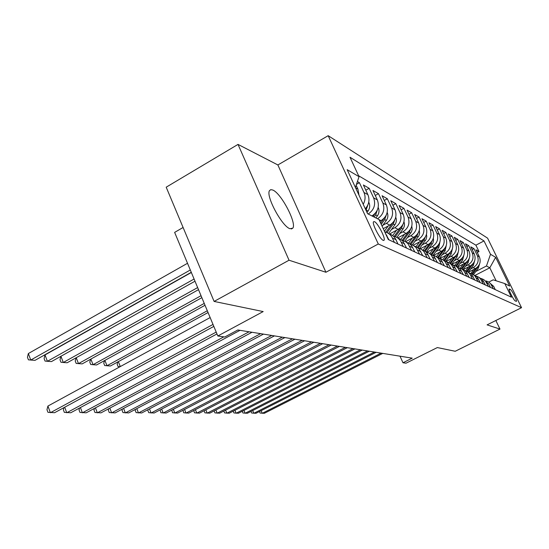 <?xml version="1.0" encoding="UTF-8"?>
<svg xmlns="http://www.w3.org/2000/svg" width="549" height="549" viewBox="0 0 549 549"><rect width="100%" height="100%" fill="white"/><g stroke="black" fill="none" stroke-linecap="round" stroke-linejoin="round"><path stroke-width="0.82" d="M289.941 228.7L292.775 228.178C297.016 223.409 281.191 193.221 272.778 190.029L270.794 189.645L269.518 190.606C265.538 195.773 281.987 226.435 289.941 228.7M383.161 240.332L384.032 240.249C385.865 238.643 377.815 222.963 374.493 221.659L373.546 221.741C371.755 223.416 379.942 239.24 383.161 240.332M183.098 227.478L174.637 232.385L217.829 335.988L224.754 336.99L237.82 329.976L412.21 358.154L402.993 362.765L406.02 363.198L437.333 347.565L455.238 351.264L499.981 329.084L495.85 320.499M238.019 144.401L166.196 187.188L214.11 301.428L289.035 260.219L325.921 272.256L378.288 243.982L328.178 135.685L277.876 164.954L238.019 144.401L289.035 260.219M378.288 243.982L521.55 307.68L487.581 238.142L328.178 135.685M468.496 272.174L475.324 268.646C479.833 265.723 481.192 261.798 479.394 256.863L475.99 249.822L478.989 251.552L477.259 252.451M470.706 268.941L473.279 267.61C477.822 264.666 479.188 260.706 477.383 255.738L473.952 248.649L472.161 249.589M473.952 248.649L470.843 246.865L474.309 254.022C476.127 259.046 474.748 263.04 470.164 266.018L463.239 269.607M457.763 266.965L464.811 263.3C469.477 260.26 470.884 256.191 469.031 251.078L465.518 243.79L468.736 245.65L466.883 246.625M452.047 264.247L459.266 260.473C464.008 257.378 465.435 253.226 463.562 248.024L459.987 240.606L463.329 242.534L461.4 243.55M446.076 261.434L453.508 257.543C458.333 254.386 459.788 250.152 457.88 244.854L454.249 237.305L457.715 239.302L455.718 240.359M439.838 258.538L447.524 254.496C452.431 251.27 453.92 246.961 451.978 241.56L448.286 233.874L451.889 235.946L449.809 237.051M433.607 255.395L441.307 251.332C446.303 248.038 447.812 243.639 445.843 238.142L442.089 230.306L445.836 232.46L443.674 233.613M427.101 252.135L434.835 248.038C439.927 244.676 441.465 240.188 439.461 234.581L435.645 226.593L439.543 228.837L437.292 230.038M420.28 248.772L428.103 244.614C433.285 241.176 434.856 236.592 432.818 230.868L428.934 222.729L432.996 225.063L430.649 226.325M413.116 245.293L421.083 241.038C426.367 237.525 427.966 232.845 425.894 227.012L421.941 218.701L426.175 221.137L423.725 222.455M405.594 241.697L413.768 237.312C419.148 233.716 420.781 228.94 418.674 222.976L414.653 214.501L419.065 217.04L416.513 218.427M397.723 237.95L406.123 233.428C411.613 229.743 413.287 224.857 411.132 218.777L407.042 210.116L411.647 212.772L408.984 214.22M389.639 233.963L398.142 229.365C403.741 225.591 405.45 220.595 403.261 214.378L399.089 205.539L403.906 208.311L401.113 209.835M383.243 228.672L389.797 225.111C395.506 221.247 397.25 216.134 395.026 209.787L390.778 200.749L395.808 203.652L392.892 205.251M379.826 221.336L381.054 220.664C386.887 216.697 388.671 211.468 386.4 204.969L382.07 195.739L387.34 198.772L384.286 200.46M371.989 215.949C377.877 211.866 379.668 206.527 377.362 199.932L372.949 190.482L378.474 193.667L375.269 195.444M365.298 208.785C369.045 204.454 369.902 199.74 367.878 194.634L363.376 184.972L369.175 188.314L365.806 190.194M357.406 181.534L359.417 182.693L356.445 184.361M510.385 289.453L509.198 288.952C508.134 289.227 513.837 300.529 515.25 300.934L516.389 301.38C517.453 301.113 511.819 289.941 510.385 289.453L509.239 290.03M475.063 275.378L489.811 267.782L486.469 265.977L490.518 254.29L484.005 240.929L350.001 157.247L359.046 176.689L347.174 169.675L367.576 213.705L378.982 219.518L388.294 239.529L511.428 297.208L504.792 283.579L493.187 279.832L488.788 282.083M490.518 254.29L495.658 257.323L509.692 286.077L504.792 283.579M382.831 225.275L386.345 223.361L389.797 225.111M391.43 229.537L394.848 227.684L398.142 229.365M399.645 233.62L402.973 231.822L406.123 233.428M407.502 237.518L410.748 235.782L413.768 237.312M415.03 241.258L418.194 239.57L421.083 241.038M422.243 244.84L425.331 243.2L428.103 244.614M429.167 248.278L432.173 246.686L434.835 248.038M435.81 251.586L438.747 250.028L441.307 251.332M442.192 254.757L445.067 253.247L447.524 254.496M448.334 257.81L451.141 256.335L453.508 257.543M454.243 260.748L456.988 259.313L459.266 260.473M459.932 263.582L462.622 262.182L464.811 263.3M465.415 266.306L468.05 264.941L470.164 266.018M478.989 251.552L475.894 245.177L358.614 175.755M359.005 195.204L357.914 189.076L356.143 185.253M359.417 182.693L363.953 192.445C365.634 196.391 365.387 200.337 363.212 204.283M369.175 188.314L373.622 197.846C375.948 204.502 374.137 209.896 368.201 214.021M378.474 193.667L382.838 202.986C385.117 209.492 383.346 214.755 377.534 218.777M387.34 198.772L391.622 207.886C393.866 214.295 392.11 219.456 386.345 223.361M395.808 203.652L400.008 212.566C402.211 218.838 400.496 223.875 394.848 227.684M403.906 208.311L408.031 217.04C410.192 223.175 408.504 228.103 402.973 231.822M411.647 212.772L415.696 221.322C417.823 227.327 416.176 232.145 410.748 235.782M419.065 217.04L423.039 225.419C425.132 231.301 423.512 236.022 418.194 239.57M426.175 221.137L430.08 229.345C432.138 235.109 430.553 239.728 425.331 243.2M432.996 225.063L436.839 233.112C438.857 238.767 437.299 243.289 432.173 246.686M439.543 228.837L443.317 236.736C445.308 242.274 443.784 246.707 438.747 250.028M445.836 232.46L449.556 240.208C451.504 245.65 450.008 249.994 445.067 253.247M451.889 235.946L455.546 243.55C457.468 248.889 455.999 253.151 451.141 256.335M457.715 239.302L461.311 246.769C463.205 252.012 461.764 256.191 456.988 259.313M463.329 242.534L466.87 249.87C468.729 255.017 467.316 259.121 462.622 262.182M468.736 245.65L472.222 252.856C474.055 257.913 472.662 261.942 468.05 264.941M493.359 288.74L490.408 283.456L488.507 281.905L486.297 280.978M495.273 289.639L493.716 286.413L488.802 282.09M490.435 287.374L488.85 284.087L483.841 279.688M481.24 278.535L483.518 279.489L485.453 281.061L488.452 286.441M485.419 285.02L482.413 279.613L478.687 277.19M475.997 276.003L478.344 276.977L480.306 278.583L483.36 284.053M480.21 282.577L477.15 277.067L473.348 274.603M470.548 273.368L472.977 274.37L474.974 276.003L478.069 281.582M474.803 280.045L471.687 274.425L467.796 271.92M464.886 270.636L467.398 271.666L469.429 273.327L472.579 279.009M469.182 277.417L466.355 272.084L464.406 270.286L462.032 269.127M459.005 267.802L461.606 268.852L463.672 270.547L466.876 276.332M463.342 274.678L460.103 268.825L456.047 266.231M452.884 264.844L455.574 265.929L457.681 267.658L460.934 273.553M457.262 271.83L453.968 265.867L449.837 263.218M446.515 261.77L449.302 262.889L451.443 264.645L454.757 270.657M450.928 268.866L447.943 263.204L445.884 261.303L443.372 260.082M439.934 258.483L442.769 259.718L444.944 261.509L448.32 267.644M444.326 265.771L440.916 259.56L436.633 256.815M432.948 255.23L435.947 256.41L438.171 258.236L441.602 264.501M437.436 262.546L433.964 256.205L429.599 253.405M425.715 251.744L428.838 252.959L431.095 254.825L434.595 261.214M430.244 259.176L427.095 253.158L424.919 251.14L422.256 249.85M418.16 248.107L421.406 249.356L423.711 251.257L427.28 257.79M422.73 255.656L419.12 249.04L417.295 247.441L414.584 246.124M410.261 244.305L413.109 245.286L415.991 247.53L419.621 254.201M414.859 251.97L411.585 245.684L409.328 243.578L406.555 242.233M401.985 240.318L405.505 241.642L407.907 243.626L411.613 250.447M406.624 248.114L402.87 241.196L400.447 239.186L398.155 238.156M393.317 236.145L394.676 236.475C397.634 237.449 399.809 239.364 401.202 242.226L403.213 246.515M397.984 244.065L395.946 239.714C394.532 236.818 392.329 234.876 389.337 233.888M384.732 231.87L385.693 232.117C388.706 233.112 390.929 235.075 392.357 237.998L394.408 242.39M388.912 239.817L385.117 232.701M475.811 271.481L486.469 265.977M217.829 335.988L263.184 311.571L214.11 301.428M521.55 307.68L487.087 324.871L499.981 329.084M399.995 356.177L402.993 362.765M496.124 280.779L489.811 267.782L495.658 257.323M475.894 245.177L484.005 240.929M359.046 176.689L355.402 187.435M325.921 272.256L277.876 164.954M261.152 410.666L262.257 413.308L381.116 353.131M259.444 411.537L260.068 413.033L264.316 413.315L382.749 353.391M473.911 269.374L470.864 273.457M479.572 263.994L478.405 268.015L473.444 274.637M476.141 268.166L471.907 273.827M472.524 274.116L478.124 266.402M252.705 410.549L253.851 413.287L374.466 352.053M250.982 411.421L251.648 413.006L255.978 413.294L376.147 352.328M243.976 410.419L245.156 413.26L367.576 350.941M242.239 411.304L242.933 412.978L247.359 413.267L369.319 351.223M234.938 410.281L236.159 413.239L360.439 349.788M233.188 411.18L233.922 412.944L238.438 413.239L362.244 350.077M225.584 410.137L226.847 413.212L353.034 348.594M223.82 411.043L224.589 412.917L229.208 413.219L354.915 348.896M468.743 266.759L465.676 270.87M474.528 261.173L473.348 265.4L468.338 272.112M471.063 265.483L466.725 271.302M467.336 271.631L473.101 263.616M463.383 264.042L460.282 268.2M469.292 258.256L468.112 262.697L463.027 269.511M465.806 262.703L461.332 268.701M461.949 269.072L467.899 260.727M457.825 261.228L454.675 265.455M463.864 255.223L462.683 259.89L457.509 266.835M460.35 259.807L455.732 266.025M456.411 266.354L462.498 257.728M452.053 258.305L448.842 262.628M458.23 252.073L457.049 256.973L451.772 264.076M454.696 256.802L449.919 263.246M450.667 263.527L456.898 254.606M215.887 409.986L217.198 413.184L345.355 347.352M214.11 410.906L214.92 412.882L219.641 413.191L347.304 347.668M446.056 255.271L442.762 259.718M452.369 248.8L451.196 253.954L445.795 261.242M448.828 253.679L443.935 260.281M444.69 260.61L451.072 251.367M205.834 409.829L207.193 413.157L337.381 346.062M204.07 410.741L204.901 412.848L209.725 413.164L339.406 346.392M439.831 252.115L436.428 256.712M446.275 245.403L445.115 250.811L439.557 258.325M442.734 250.419L437.704 257.22M438.459 257.605L443.935 250.2L445.013 247.99M195.41 409.657L196.81 413.123L329.098 344.724M193.708 410.542L194.504 412.814L199.445 413.129L331.198 345.06M433.346 248.827L429.901 253.508M439.941 241.862L438.795 247.544L433.092 255.264M436.407 247.016L431.198 254.07M431.953 254.503L437.567 246.906L438.713 244.483M184.581 409.479L186.036 413.095L320.486 343.331M182.954 410.329L183.716 412.779L188.767 413.102L322.675 343.688M426.607 245.41L423.107 250.159M433.339 238.184L433.58 240.373L432.914 242.981L426.477 251.936M429.826 243.468L424.411 250.811M425.166 251.312L430.938 243.482L432.145 240.819M173.333 409.293L174.843 413.061L311.523 341.883M171.782 410.103L172.503 412.738L177.684 413.068L313.802 342.253M419.58 241.841L416.012 246.693M426.456 234.341L426.758 236.64L426.093 239.378L419.566 248.491M422.977 239.748L417.315 247.455M418.07 248.024L424.027 239.913L425.303 237.003M161.639 409.087L163.204 413.026L302.19 340.373M160.164 409.863L160.85 412.704L166.162 413.04L304.558 340.757M412.251 238.129L408.593 243.118M419.278 230.34L419.621 233.229L418.976 235.624L412.34 244.929M415.854 235.857L409.89 243.996M410.796 244.422L416.828 236.194L418.166 233.016M149.472 408.875L151.099 412.992L292.459 338.802M148.086 409.602L147.832 410.377L148.731 412.663L154.173 413.006L294.93 339.2M404.599 234.245L400.818 239.426M411.784 226.161L412.21 229.187L411.558 231.705L404.778 241.244M408.442 231.767L402.163 240.352M403.234 240.627L409.314 232.309L410.714 228.858M136.804 408.641L138.492 412.958L282.31 337.161M135.507 409.328L135.198 410.288L136.111 412.615L141.697 412.972L284.89 337.58M396.611 230.189L392.665 235.61M403.954 221.796C404.874 224.315 404.551 226.73 402.987 229.043L396.858 237.436M400.695 227.485L394.237 236.351M395.314 236.694L401.47 228.254L402.925 224.5M118.358 361.626L120.3 366.574M120.039 366.711L118.056 366.533L117.163 364.255L117.863 361.901M123.594 408.401L125.357 412.923L271.714 335.453M122.4 409.032L122.036 410.199L122.962 412.574L128.692 412.93L274.411 335.885M388.253 225.948L384.43 231.218M395.754 217.232C396.797 219.861 396.495 222.393 394.855 224.836L388.548 233.497M392.59 222.997L385.926 232.193M387.004 232.625L393.262 224.019L394.772 219.943M207.309 310.748L106.986 365.744L110.383 365.998L208.05 312.525M104.9 360.384L106.986 365.744L104.667 365.531L103.761 363.205L104.523 360.597M109.821 408.14L111.653 412.882L260.638 333.662M108.729 408.724L108.311 410.103L109.251 412.525L115.132 412.896L263.458 334.115M387.169 212.477L387.258 212.635C388.335 215.332 388.026 217.932 386.338 220.437L382.118 226.257M384.101 218.296L380.656 223.12M381.226 224.342L384.677 219.579L386.235 215.174M204.249 303.412L93.042 364.701L96.583 364.961L205.024 305.278M90.866 359.08L93.042 364.701L90.715 364.488L89.796 362.114L90.606 359.224M95.437 407.859L97.351 412.841L249.054 331.788M94.455 408.387L93.982 410L94.936 412.477L100.982 412.855L251.998 332.269M378.165 207.501L378.371 207.845C379.462 210.603 379.146 213.259 377.424 215.832L375.9 217.946M375.2 213.355L373.039 216.484M374.15 217.054L375.681 214.934L377.28 210.164M201.037 295.698L78.486 363.61L82.185 363.884L201.854 297.661M76.222 357.715L78.486 363.61L76.153 363.397L75.22 360.968L76.085 357.79M80.408 407.557L82.398 412.8L223.834 336.853M79.543 408.024L79.015 409.89L79.976 412.429L86.2 412.814L240.009 330.326M368.722 202.265L369.045 202.821C370.163 205.642 369.834 208.366 368.077 211.001L367.006 212.484M366.025 210.363L367.885 204.907M365.854 208.167L365.394 208.997M197.647 287.58L63.286 362.477L67.15 362.765L198.512 289.652M60.925 356.274L63.286 362.477L60.946 362.258L60.006 359.78L60.918 356.274M64.686 407.234L66.765 412.759L216.203 332.09M63.945 407.632L63.361 409.78L64.336 412.374L70.739 412.766L216.979 333.936M191.354 272.482L45.004 354.935L47.392 361.29L51.434 361.592L194.991 281.212M194.078 279.029L47.392 361.29L45.045 361.07L44.098 358.538L45.004 354.935M210.15 317.555L47.914 406.061L50.391 412.711L213.012 324.438M47.914 406.061L46.967 409.664L47.955 412.32L54.557 412.724L213.829 326.387M187.518 263.28L28.342 353.549L30.758 360.041L34.992 360.357L191.278 272.297M190.318 269.991L30.758 360.041L28.418 359.828L27.45 357.234L28.342 353.549M379.036 219.641L381.054 220.664M473.279 267.61L475.324 268.646M477.383 255.738L479.394 256.863M355.553 187.758L357.914 189.076M363.953 192.445L367.878 194.634M373.622 197.846L377.362 199.932M382.838 202.986L386.4 204.969M391.622 207.886L395.026 209.787M400.008 212.566L403.261 214.378M408.031 217.04L411.132 218.777M415.696 221.322L418.674 222.976M423.039 225.419L425.894 227.012M430.08 229.345L432.818 230.868M436.839 233.112L439.461 234.581M443.317 236.736L445.843 238.142M449.556 240.208L451.978 241.56M455.546 243.55L457.88 244.854M461.311 246.769L463.562 248.024M466.87 249.87L469.031 251.078M472.222 252.856L474.309 254.022M491.787 285.494L493.716 286.413M486.853 283.14L488.85 284.087M481.734 280.69L483.806 281.678M476.422 278.151L478.57 279.18M470.905 275.516L473.135 276.586M465.168 272.778L467.487 273.889M459.204 269.93L461.62 271.082M452.994 266.965L455.505 268.166M446.522 263.87L449.144 265.126M439.776 260.651L442.508 261.955M432.736 257.289L435.59 258.648M425.379 253.775L428.364 255.196M417.693 250.097L420.809 251.586M409.643 246.254L412.903 247.812M401.202 242.226L404.627 243.859M392.357 237.998L395.946 239.714M386.221 235.068L386.839 235.363M478.405 268.015L477.458 267.521M473.348 265.4L472.366 264.892M468.112 262.697L467.096 262.168M462.683 259.89L461.627 259.341M457.049 256.973L455.951 256.41M451.196 253.954L450.056 253.364M445.115 250.811L443.935 250.2M438.795 247.544L437.567 246.906M432.214 244.147L430.938 243.482M425.365 240.606L424.027 239.913M418.221 236.914L416.828 236.194M410.769 233.064L409.314 232.309M402.987 229.043L401.47 228.254M394.855 224.836L393.262 224.019M386.338 220.437L384.677 219.579M377.424 215.832L375.681 214.934M368.077 211.001L366.252 210.054M291.341 228.981L292.775 228.178M383.669 240.448L384.032 240.249"/></g></svg>
